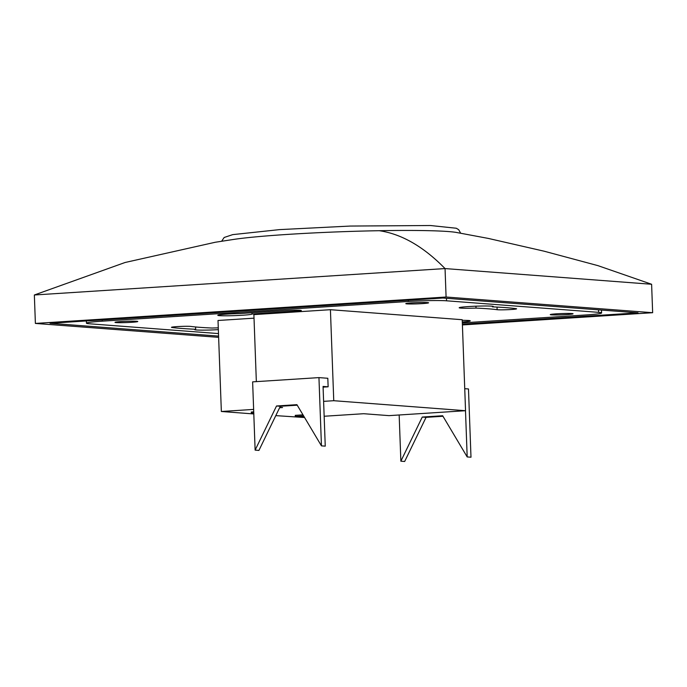 <?xml version="1.0" encoding="UTF-8"?>
<svg xmlns="http://www.w3.org/2000/svg" width="687" height="687" viewBox="0 0 687 687"><rect width="100%" height="100%" fill="white"/><g stroke="black" fill="none" stroke-linecap="round" stroke-linejoin="round"><path stroke-width="1.03" d="M254.018 318.167L218.011 320.486L221.351 411.487L253.804 413.952M275.796 415.626L304.573 417.516M475.954 306.187L476.022 308.094A17.098 0.953 177.9 0 1 459.174 307.759A17.098 0.953 177.9 0 1 476.228 306.179A17.098 0.953 177.9 0 1 493.352 306.505A17.098 0.953 177.9 0 1 492.381 306.857L492.356 306.222M497.027 307.08L497.122 309.7A9.979 0.558 177.9 0 0 508.174 309.674A9.979 0.558 177.9 0 0 516.581 308.815A9.979 0.558 177.9 0 0 516.092 308.661A180.99 10.099 177.9 0 0 492.381 306.857M497.122 309.7A161.041 8.991 177.9 0 0 476.022 308.094M251.923 312.731L251.966 314.053A17.098 0.953 177.9 0 1 234.782 315.625A17.098 0.953 177.9 0 1 217.788 315.29A17.098 0.953 177.9 0 1 240.562 313.555A180.99 10.099 177.9 0 1 288.291 310.49A9.979 0.558 177.9 0 1 301.335 310.541A9.979 0.558 177.9 0 1 294.44 311.323A161.041 8.991 177.9 0 0 251.966 314.053M195.58 326.969L195.666 329.271A17.098 0.953 177.9 0 0 194.687 329.631A17.098 0.953 177.9 0 0 218.346 329.64M218.286 327.879A17.098 0.953 177.9 0 0 212.017 328.034A161.041 8.991 177.9 0 1 190.917 326.437A9.979 0.558 177.9 0 0 179.874 326.462A9.979 0.558 177.9 0 0 171.467 327.321A9.979 0.558 177.9 0 0 171.948 327.476A180.99 10.099 177.9 0 0 195.666 329.271M462.377 324.144L638.017 312.843L442.866 298.021L50.022 323.285L218.586 336.098M462.325 322.899L585.779 314.964A28.502 1.589 177.9 0 0 601.597 312.954A28.502 1.589 177.9 0 0 598.617 312.353L446.55 300.803A28.502 1.589 177.9 0 0 408.37 301.481L102.26 321.173A28.502 1.589 177.9 0 0 86.45 323.182A28.502 1.589 177.9 0 0 89.422 323.775L218.492 333.581M297.239 405.193L280.322 406.275L258.93 450.414L255.126 450.122L252.627 381.869L318.948 377.61L321.447 445.863L325.252 446.146L323.062 386.429L328.128 386.807L323.088 387.133M321.447 445.863L296.93 404.677L276.517 405.991L280.322 406.275M464.738 388.679L468.482 388.962L470.99 457.216L467.186 456.932L442.66 415.747L422.256 417.061L400.865 461.192L399.164 414.982M442.969 416.262L426.06 417.353L422.256 417.061M276.517 405.991L255.126 450.122M426.06 417.353L404.66 461.484L400.865 461.192M465.494 410.714L467.186 456.932M328.128 386.807L327.819 378.279L318.948 377.61M303.671 416.004L295.307 416.485L295.264 415.352L302.984 414.845M251.39 413.136L251.348 412.028L253.726 411.848M251.348 412.028L251.622 413.119L253.769 412.981M221.351 411.487L253.632 409.409M279.618 407.743L282.572 407.554L279.807 407.339M323.611 401.354L333.753 400.701L465.546 410.714L389.022 415.635L363.681 413.711L324.161 416.253M465.546 410.714L462.214 319.713L330.421 309.7L253.889 314.62L256.345 381.628M333.753 400.701L330.421 309.7M462.291 321.945A17.098 0.953 177.9 0 0 470.252 320.846A17.098 0.953 177.9 0 0 462.231 320.331M131.457 322.315A11.404 0.635 177.9 0 0 137.778 321.516A11.404 0.635 177.9 0 0 126.365 321.293A11.404 0.635 177.9 0 0 114.995 322.349A11.404 0.635 177.9 0 0 131.457 322.315M422.256 303.611A11.404 0.635 177.9 0 0 428.585 302.812A11.404 0.635 177.9 0 0 417.164 302.589A11.404 0.635 177.9 0 0 405.794 303.645A11.404 0.635 177.9 0 0 422.256 303.611M566.723 314.586A11.404 0.635 177.9 0 0 573.052 313.787A11.404 0.635 177.9 0 0 561.631 313.564A11.404 0.635 177.9 0 0 550.261 314.62A11.404 0.635 177.9 0 0 566.723 314.586M218.629 337.351L35.389 323.431L446.086 297.016L652.65 312.705L462.403 324.942M456.048 232.386A119.71 6.681 177.9 0 0 455.756 232.335L488.277 238.415L544.035 251.176L597.939 265.637L651.611 284.263L445.047 268.574C423.501 246.581 401.56 233.958 379.224 230.703A119.71 6.681 177.9 0 0 233.494 239.454L215.289 242.253L125.094 262.494L34.35 294.989L445.047 268.574L446.086 297.016M34.35 294.989L35.389 323.431M651.611 284.263L652.65 312.705M233.494 239.454A119.71 6.681 177.9 0 0 233.039 239.523M455.756 232.335A119.71 6.681 177.9 0 0 379.224 230.703M253.855 413.291L251.39 413.17M253.769 413.042L252.447 413.127L253.778 413.231M303.894 416.365L297.995 416.365M303.774 416.176L300.425 416.528L303.86 416.313M295.307 416.485L295.547 415.326M295.59 416.459L303.637 415.944M298.124 416.683L303.723 416.082M294.397 310.266L294.44 311.323M446.456 298.295L446.55 300.803M598.617 312.353L598.532 309.846M408.37 301.481L408.327 300.245M102.217 319.936L102.26 321.173M221.618 241.274L224.168 237.479L232.704 234.628L279.48 229.621L350.207 226.057L430.423 225.516L456.323 228.247L458.667 229.681L460.625 233.108M86.364 320.949L86.45 323.182M601.486 310.069L601.597 312.954M251.279 412.02L251.313 413.153"/></g></svg>
